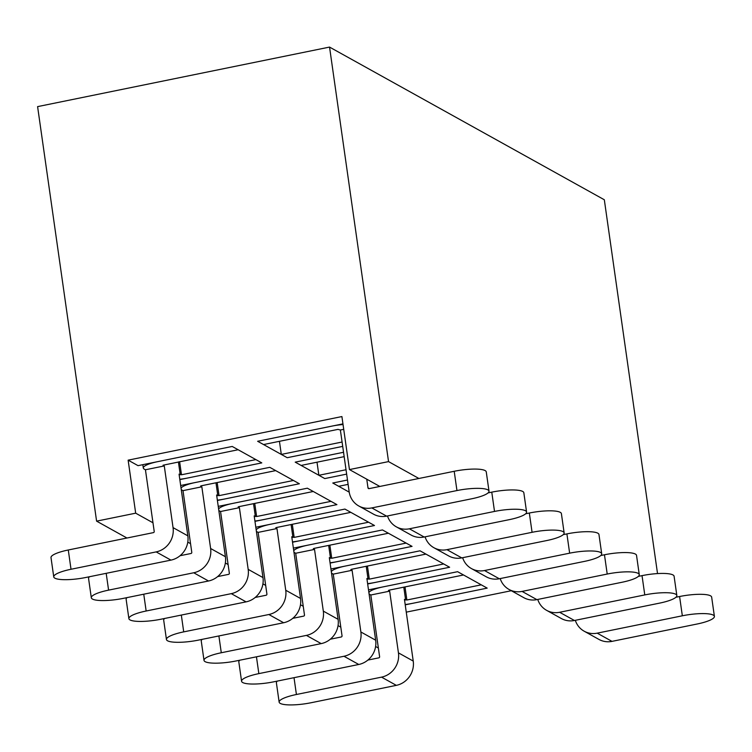 <?xml version="1.0" encoding="UTF-8"?>
<svg xmlns="http://www.w3.org/2000/svg" width="752" height="752" viewBox="0 0 752 752"><rect width="100%" height="100%" fill="white"/><g stroke="black" fill="none" stroke-linecap="round" stroke-linejoin="round"><path stroke-width="1.13" d="M657.53 573.588L604.326 199.769L329.545 47.085L388.54 461.606L418.902 478.479M152.985 522.79L135.68 513.174L96.594 521.145L37.6 106.624L329.545 47.085M156.153 551.902L71.017 569.264A24.919 5.311 171.9 0 0 53.749 576.887A24.919 5.311 171.9 0 0 85.813 577.48L170.948 560.118L156.153 551.902A20.924 19.684 -60.9 0 0 173.054 527.622L164.274 465.93L163.043 465.215L238.13 449.743L232.218 446.453L138.039 465.657L128.131 460.158L341.906 416.561L349.454 469.577L388.54 461.606M164.274 465.93L145.437 469.774L144.252 469.116A20.924 4.456 171.9 0 1 143.312 468.026A20.924 4.456 171.9 0 1 157.817 461.625L232.218 446.453L261.79 462.894L179.841 479.607M180.677 485.501L269.78 467.33L299.362 483.762L217.403 500.475M218.24 506.369L307.342 488.198L336.924 504.63L254.966 521.352M255.802 527.246L344.914 509.076L374.487 525.507L292.528 542.22M293.374 548.114L382.477 529.944L412.058 546.375L330.1 563.088M330.936 568.991L420.039 550.812L449.621 567.252L367.662 583.966M368.499 589.859L457.601 571.689L487.183 588.12L405.225 604.834M511.313 590.724L406.268 612.147M349.229 492.156L332.769 483.01L347.49 480.011L332.769 483.01L338.691 486.3L348.11 484.382M346.033 469.746L318.867 475.292L324.789 478.573L346.653 474.117L324.789 478.573L295.207 462.142L343.551 452.281L295.207 462.142L301.12 465.432L344.172 456.652M342.085 442.026L281.304 454.415L287.217 457.705L342.705 446.387L287.217 457.705L257.645 441.274L342.95 423.874M135.68 513.174L128.131 460.158M378.369 648.027L375.615 646.494M340.806 627.149L338.052 625.617M303.244 606.281L300.48 604.749M265.672 585.404L262.918 583.872M228.11 564.536L225.356 563.004M190.547 543.658L187.793 542.126M96.594 521.145L126.956 538.018M349.454 469.577L379.816 486.45M311.196 702.716L396.332 685.354L381.546 677.138L296.41 694.5A24.919 5.311 171.9 0 0 279.142 702.114A24.919 5.311 171.9 0 0 311.196 702.716M405.008 586.908L406.87 600.011L404.444 599.382L413.233 661.074A20.924 19.684 119.1 0 1 396.332 685.354M381.546 677.138A20.924 19.684 -60.9 0 0 398.438 652.858L389.658 591.157L370.821 595.001L379.61 656.703A0.996 0.94 119.1 0 1 378.801 657.859L367.878 660.077M389.658 591.157L388.436 590.452L389.122 590.151L463.523 574.979L457.601 571.689L383.21 586.861A20.924 4.456 171.9 0 0 368.875 592.501M405.178 604.523A20.924 4.456 171.9 0 0 412.782 603.292L487.183 588.12L481.271 584.84L406.87 600.011M369.082 593.939A20.924 4.456 171.9 0 0 369.646 594.343L370.821 595.001M277.309 681.096A24.919 5.311 171.9 0 0 276.398 682.835L279.142 702.114M682.337 615.794L597.201 633.156L611.996 641.371L697.132 624.01A24.919 5.311 171.9 0 0 714.4 616.386A24.919 5.311 171.9 0 0 682.337 615.794L679.592 596.515L675.916 597.257M575.318 620.315A20.924 19.684 -60.9 0 0 584.163 631.201A20.924 19.684 -60.9 0 0 597.201 633.156M611.996 641.371A20.924 19.684 119.1 0 1 598.949 639.416L584.163 631.201M714.4 616.386L711.655 597.107A24.919 5.311 171.9 0 0 679.592 596.515M273.634 681.838L358.77 664.477L343.984 656.261L258.848 673.623A24.919 5.311 171.9 0 0 241.571 681.246A24.919 5.311 171.9 0 0 273.634 681.838M367.437 566.04L369.307 579.134L366.882 578.504L375.662 640.206A20.924 19.684 119.1 0 1 358.77 664.477M343.984 656.261A20.924 19.684 -60.9 0 0 360.875 631.981L352.096 570.289L333.258 574.133L342.038 635.825A0.996 0.94 119.1 0 1 341.239 636.982L330.316 639.209M352.096 570.289L350.864 569.584L351.56 569.273L425.952 554.102L420.039 550.812L345.638 565.993A20.924 4.456 171.9 0 0 331.312 571.623M367.615 583.655A20.924 4.456 171.9 0 0 375.22 582.424L449.621 567.252L443.699 563.962L369.307 579.134M331.519 573.071A20.924 4.456 171.9 0 0 332.074 573.475L333.258 574.133M239.747 660.218A24.919 5.311 171.9 0 0 238.826 661.967L241.571 681.246M644.774 594.917L559.638 612.278L574.434 620.494L659.56 603.132A24.919 5.311 171.9 0 0 676.838 595.518A24.919 5.311 171.9 0 0 644.774 594.917L642.029 575.637L638.354 576.389M537.755 599.447A20.924 19.684 -60.9 0 0 546.591 610.333A20.924 19.684 -60.9 0 0 559.638 612.278M574.434 620.494A20.924 19.684 119.1 0 1 561.387 618.548L546.591 610.333M676.838 595.518L674.093 576.239A24.919 5.311 171.9 0 0 642.029 575.637M236.072 660.97L321.207 643.609L306.412 635.393L221.285 652.755A24.919 5.311 171.9 0 0 204.008 660.369A24.919 5.311 171.9 0 0 236.072 660.97M329.874 545.162L331.735 558.266L329.32 557.636L338.099 619.328A20.924 19.684 119.1 0 1 321.207 643.609M306.412 635.393A20.924 19.684 -60.9 0 0 323.313 611.113L314.533 549.421L295.696 553.256L304.475 614.957A0.996 0.94 119.1 0 1 303.667 616.114L292.754 618.341M314.533 549.421L313.302 548.706L313.988 548.405L388.389 533.234L382.477 529.944L308.076 545.115A20.924 4.456 171.9 0 0 293.75 550.755M330.053 562.778A20.924 4.456 171.9 0 0 337.657 561.547L412.058 546.375L406.136 543.094L331.735 558.266M293.947 552.203A20.924 4.456 171.9 0 0 294.511 552.598L295.696 553.256M202.185 639.35A24.919 5.311 171.9 0 0 201.263 641.089L204.008 660.369M198.509 640.102L283.636 622.741L268.849 614.516L183.714 631.877A24.919 5.311 171.9 0 0 166.446 639.501A24.919 5.311 171.9 0 0 198.509 640.102M292.312 524.294L294.173 537.389L291.757 536.759L300.537 598.46A20.924 19.684 119.1 0 1 283.636 622.741M268.849 614.516A20.924 19.684 -60.9 0 0 285.741 590.245L276.962 528.543L258.133 532.388L266.913 594.08A0.996 0.94 119.1 0 1 266.105 595.236L255.191 597.464M276.962 528.543L275.74 527.838L276.426 527.528L350.827 512.356L344.914 509.076L270.513 524.247A20.924 4.456 171.9 0 0 256.178 529.878M292.49 541.91A20.924 4.456 171.9 0 0 300.095 540.679L374.487 525.507L368.574 522.217L294.173 537.389M256.385 531.326A20.924 4.456 171.9 0 0 256.949 531.73L258.133 532.388M164.622 618.473A24.919 5.311 171.9 0 0 163.701 620.221L166.446 639.501M607.212 574.049L522.076 591.41L536.862 599.626L621.998 582.264A24.919 5.311 171.9 0 0 639.266 574.641A24.919 5.311 171.9 0 0 607.212 574.049L604.467 554.769L600.792 555.521M500.193 578.57A20.924 19.684 -60.9 0 0 509.029 589.455A20.924 19.684 -60.9 0 0 522.076 591.41M536.862 599.626A20.924 19.684 119.1 0 1 523.815 597.68L509.029 589.455M639.266 574.641L636.53 555.361A24.919 5.311 171.9 0 0 604.467 554.769M569.64 553.171L484.514 570.533L499.3 578.758L584.436 561.396A24.919 5.311 171.9 0 0 601.703 553.773A24.919 5.311 171.9 0 0 569.64 553.171L566.905 533.892L563.22 534.644M462.63 557.702A20.924 19.684 -60.9 0 0 471.466 568.587A20.924 19.684 -60.9 0 0 484.514 570.533M499.3 578.758A20.924 19.684 119.1 0 1 486.253 576.803L471.466 568.587M601.703 553.773L598.959 534.493A24.919 5.311 171.9 0 0 566.905 533.892M160.937 619.225L246.073 601.863L231.287 593.648L146.151 611.009A24.919 5.311 171.9 0 0 128.883 618.623A24.919 5.311 171.9 0 0 160.937 619.225M254.749 503.417L256.611 516.521L254.185 515.891L262.974 577.583A20.924 19.684 119.1 0 1 246.073 601.863M231.287 593.648A20.924 19.684 -60.9 0 0 248.179 569.367L239.399 507.675L220.562 511.51L229.341 573.212A0.996 0.94 119.1 0 1 228.542 574.368L217.619 576.596M239.399 507.675L238.168 506.961L238.863 506.66L313.264 491.488L307.342 488.198L232.951 503.37A20.924 4.456 171.9 0 0 218.616 509.01M254.919 521.033A20.924 4.456 171.9 0 0 262.523 519.811L336.924 504.63L331.012 501.349L256.611 516.521M218.823 510.458A20.924 4.456 171.9 0 0 219.387 510.852L220.562 511.51M127.05 597.605A24.919 5.311 171.9 0 0 126.139 599.344L128.883 618.623M532.078 532.303L446.942 549.665L461.737 557.881L546.873 540.519A24.919 5.311 171.9 0 0 564.141 532.905A24.919 5.311 171.9 0 0 532.078 532.303L529.333 513.024L525.657 513.776M425.059 536.825A20.924 19.684 -60.9 0 0 433.904 547.719A20.924 19.684 -60.9 0 0 446.942 549.665M461.737 557.881A20.924 19.684 119.1 0 1 448.69 555.935L433.904 547.719M564.141 532.905L561.396 513.625A24.919 5.311 171.9 0 0 529.333 513.024M123.375 598.357L208.511 580.995L193.725 572.77L108.589 590.132A24.919 5.311 171.9 0 0 91.312 597.755A24.919 5.311 171.9 0 0 123.375 598.357M217.178 482.549L219.048 495.643L216.623 495.023L225.403 556.715A20.924 19.684 119.1 0 1 208.511 580.995M193.725 572.77A20.924 19.684 -60.9 0 0 210.616 548.499L201.837 486.798L182.999 490.642L191.779 552.335A0.996 0.94 119.1 0 1 190.98 553.491L180.057 555.719M201.837 486.798L200.605 486.093L201.301 485.783L275.693 470.611L269.78 467.33L195.379 482.502A20.924 4.456 171.9 0 0 181.053 488.142M217.356 500.165A20.924 4.456 171.9 0 0 224.961 498.933L299.362 483.762L293.44 480.472L219.048 495.643M181.26 489.58A20.924 4.456 171.9 0 0 181.815 489.984L182.999 490.642M89.488 576.728A24.919 5.311 171.9 0 0 88.567 578.476L91.312 597.755M179.615 461.672L181.476 474.775L179.061 474.145L187.84 535.847A20.924 19.684 119.1 0 1 170.948 560.118M145.437 469.774L154.216 531.467A0.996 0.94 119.1 0 1 153.408 532.623L68.282 549.985A24.919 5.311 171.9 0 0 51.004 557.608L53.749 576.887M179.794 479.287A20.924 4.456 171.9 0 0 187.398 478.065L261.79 462.894L255.877 459.604L181.476 474.775M494.515 511.435L409.379 528.797L424.166 537.013L509.301 519.651A24.919 5.311 171.9 0 0 526.579 512.027A24.919 5.311 171.9 0 0 494.515 511.435L491.77 492.146L488.095 492.898M387.496 515.957A20.924 19.684 -60.9 0 0 396.332 526.842A20.924 19.684 -60.9 0 0 409.379 528.797M424.166 537.013A20.924 19.684 119.1 0 1 411.128 535.057L396.332 526.842M318.867 475.292L317.006 462.189M526.579 512.027L523.834 492.748A24.919 5.311 171.9 0 0 491.77 492.146M456.953 490.558L371.817 507.92L386.603 516.135L471.739 498.773A24.919 5.311 171.9 0 0 489.007 491.159A24.919 5.311 171.9 0 0 456.953 490.558L454.208 471.278L369.072 488.64A0.996 0.94 -60.9 0 1 367.991 487.869L366.76 479.193M343.044 424.523A20.924 4.456 171.9 0 0 332.036 426.093L257.645 441.274L263.557 444.554L337.958 429.383L340.374 430.012L343.73 429.326M340.374 430.012L349.154 491.714A20.924 19.684 -60.9 0 0 358.77 505.974A20.924 19.684 -60.9 0 0 371.817 507.92M386.603 516.135A20.924 19.684 119.1 0 1 373.556 514.189L358.77 505.974M281.304 454.415L279.443 441.321M489.007 491.159L486.262 471.88A24.919 5.311 171.9 0 0 454.208 471.278M296.41 694.5L294.023 677.684M398.438 652.858L413.233 661.074M405.629 600.04L403.796 587.152M258.848 673.623L256.451 656.816M360.875 631.981L375.662 640.206M368.066 579.162L366.233 566.284M221.285 652.755L218.888 635.938M323.313 611.113L338.099 619.328M330.504 558.294L328.671 545.407M183.714 631.877L181.326 615.07M285.741 590.245L300.537 598.46M292.942 537.417L291.109 524.539M146.151 611.009L143.754 594.193M248.179 569.367L262.974 577.583M255.37 516.549L253.537 503.661M108.589 590.132L106.192 573.325M210.616 548.499L225.403 556.715M217.807 495.671L215.974 482.793M71.017 569.264L68.282 549.985M173.054 527.622L187.84 535.847M180.245 474.803L178.412 461.925M369.298 488.593L367.991 487.869M143.312 468.026L142.833 464.68"/></g></svg>
